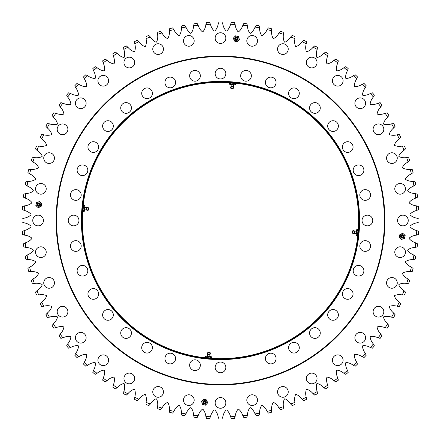 <?xml version="1.0" encoding="UTF-8"?>
<svg xmlns="http://www.w3.org/2000/svg" width="441" height="441" viewBox="0 0 441 441"><rect width="100%" height="100%" fill="white"/><g stroke="black" fill="none" stroke-linecap="round" stroke-linejoin="round"><path stroke-width="0.66" d="M320.271 333.027A5.353 5.353 0 0 1 314.924 338.379A5.353 5.353 0 0 1 309.571 333.027A5.353 5.353 0 0 1 314.924 327.674A5.353 5.353 0 0 1 320.271 333.027M353.065 293.949A5.353 5.353 0 0 1 347.712 299.296A5.353 5.353 0 0 1 342.365 293.949A5.353 5.353 0 0 1 347.712 288.596A5.353 5.353 0 0 1 353.065 293.949M251.359 75.841A5.353 5.353 0 0 1 246.006 81.188A5.353 5.353 0 0 1 240.659 75.841A5.353 5.353 0 0 1 246.006 70.488A5.353 5.353 0 0 1 251.359 75.841M276.088 82.467A5.353 5.353 0 0 1 270.741 87.814A5.353 5.353 0 0 1 265.388 82.467A5.353 5.353 0 0 1 270.741 77.114A5.353 5.353 0 0 1 276.088 82.467M299.296 93.288A5.353 5.353 0 0 1 293.949 98.635A5.353 5.353 0 0 1 288.596 93.288A5.353 5.353 0 0 1 293.949 87.935A5.353 5.353 0 0 1 299.296 93.288M320.271 107.973A5.353 5.353 0 0 1 314.924 113.326A5.353 5.353 0 0 1 309.571 107.973A5.353 5.353 0 0 1 314.924 102.621A5.353 5.353 0 0 1 320.271 107.973M338.379 126.076A5.353 5.353 0 0 1 333.027 131.429A5.353 5.353 0 0 1 327.674 126.076A5.353 5.353 0 0 1 333.027 120.729A5.353 5.353 0 0 1 338.379 126.076M353.065 147.051A5.353 5.353 0 0 1 347.712 152.404A5.353 5.353 0 0 1 342.365 147.051A5.353 5.353 0 0 1 347.712 141.704A5.353 5.353 0 0 1 353.065 147.051M363.886 170.259A5.353 5.353 0 0 1 358.533 175.612A5.353 5.353 0 0 1 353.186 170.259A5.353 5.353 0 0 1 358.533 164.912A5.353 5.353 0 0 1 363.886 170.259M370.512 194.994A5.353 5.353 0 0 1 365.159 200.341A5.353 5.353 0 0 1 359.812 194.994A5.353 5.353 0 0 1 365.159 189.641A5.353 5.353 0 0 1 370.512 194.994M372.744 220.5A5.353 5.353 0 0 1 367.392 225.853A5.353 5.353 0 0 1 362.044 220.5A5.353 5.353 0 0 1 367.392 215.147A5.353 5.353 0 0 1 372.744 220.5M370.512 246.006A5.353 5.353 0 0 1 365.159 251.359A5.353 5.353 0 0 1 359.812 246.006A5.353 5.353 0 0 1 365.159 240.659A5.353 5.353 0 0 1 370.512 246.006M363.886 270.741A5.353 5.353 0 0 1 358.533 276.088A5.353 5.353 0 0 1 353.186 270.741A5.353 5.353 0 0 1 358.533 265.388A5.353 5.353 0 0 1 363.886 270.741M338.379 314.924A5.353 5.353 0 0 1 333.027 320.271A5.353 5.353 0 0 1 327.674 314.924A5.353 5.353 0 0 1 333.027 309.571A5.353 5.353 0 0 1 338.379 314.924M299.296 347.712A5.353 5.353 0 0 1 293.949 353.065A5.353 5.353 0 0 1 288.596 347.712A5.353 5.353 0 0 1 293.949 342.365A5.353 5.353 0 0 1 299.296 347.712M276.088 358.533A5.353 5.353 0 0 1 270.741 363.886A5.353 5.353 0 0 1 265.388 358.533A5.353 5.353 0 0 1 270.741 353.186A5.353 5.353 0 0 1 276.088 358.533M200.341 365.159A5.353 5.353 0 0 1 194.994 370.512A5.353 5.353 0 0 1 189.641 365.159A5.353 5.353 0 0 1 194.994 359.812A5.353 5.353 0 0 1 200.341 365.159M175.612 358.533A5.353 5.353 0 0 1 170.259 363.886A5.353 5.353 0 0 1 164.912 358.533A5.353 5.353 0 0 1 170.259 353.186A5.353 5.353 0 0 1 175.612 358.533M152.404 347.712A5.353 5.353 0 0 1 147.051 353.065A5.353 5.353 0 0 1 141.704 347.712A5.353 5.353 0 0 1 147.051 342.365A5.353 5.353 0 0 1 152.404 347.712M131.429 333.027A5.353 5.353 0 0 1 126.076 338.379A5.353 5.353 0 0 1 120.729 333.027A5.353 5.353 0 0 1 126.076 327.674A5.353 5.353 0 0 1 131.429 333.027M113.326 314.924A5.353 5.353 0 0 1 107.973 320.271A5.353 5.353 0 0 1 102.621 314.924A5.353 5.353 0 0 1 107.973 309.571A5.353 5.353 0 0 1 113.326 314.924M98.635 293.949A5.353 5.353 0 0 1 93.288 299.296A5.353 5.353 0 0 1 87.935 293.949A5.353 5.353 0 0 1 93.288 288.596A5.353 5.353 0 0 1 98.635 293.949M87.814 270.741A5.353 5.353 0 0 1 82.467 276.088A5.353 5.353 0 0 1 77.114 270.741A5.353 5.353 0 0 1 82.467 265.388A5.353 5.353 0 0 1 87.814 270.741M81.188 246.006A5.353 5.353 0 0 1 75.841 251.359A5.353 5.353 0 0 1 70.488 246.006A5.353 5.353 0 0 1 75.841 240.659A5.353 5.353 0 0 1 81.188 246.006M78.956 220.5A5.353 5.353 0 0 1 73.608 225.853A5.353 5.353 0 0 1 68.256 220.5A5.353 5.353 0 0 1 73.608 215.147A5.353 5.353 0 0 1 78.956 220.5M81.188 194.994A5.353 5.353 0 0 1 75.841 200.341A5.353 5.353 0 0 1 70.488 194.994A5.353 5.353 0 0 1 75.841 189.641A5.353 5.353 0 0 1 81.188 194.994M87.814 170.259A5.353 5.353 0 0 1 82.467 175.612A5.353 5.353 0 0 1 77.114 170.259A5.353 5.353 0 0 1 82.467 164.912A5.353 5.353 0 0 1 87.814 170.259M98.635 147.051A5.353 5.353 0 0 1 93.288 152.404A5.353 5.353 0 0 1 87.935 147.051A5.353 5.353 0 0 1 93.288 141.704A5.353 5.353 0 0 1 98.635 147.051M113.326 126.076A5.353 5.353 0 0 1 107.973 131.429A5.353 5.353 0 0 1 102.621 126.076A5.353 5.353 0 0 1 107.973 120.729A5.353 5.353 0 0 1 113.326 126.076M131.429 107.973A5.353 5.353 0 0 1 126.076 113.326A5.353 5.353 0 0 1 120.729 107.973A5.353 5.353 0 0 1 126.076 102.621A5.353 5.353 0 0 1 131.429 107.973M152.404 93.288A5.353 5.353 0 0 1 147.051 98.635A5.353 5.353 0 0 1 141.704 93.288A5.353 5.353 0 0 1 147.051 87.935A5.353 5.353 0 0 1 152.404 93.288M175.612 82.467A5.353 5.353 0 0 1 170.259 87.814A5.353 5.353 0 0 1 164.912 82.467A5.353 5.353 0 0 1 170.259 77.114A5.353 5.353 0 0 1 175.612 82.467M200.341 75.841A5.353 5.353 0 0 1 194.994 81.188A5.353 5.353 0 0 1 189.641 75.841A5.353 5.353 0 0 1 194.994 70.488A5.353 5.353 0 0 1 200.341 75.841M225.853 367.392A5.353 5.353 0 0 1 220.5 372.744A5.353 5.353 0 0 1 215.147 367.392A5.353 5.353 0 0 1 220.5 362.044A5.353 5.353 0 0 1 225.853 367.392M225.853 73.608A5.353 5.353 0 0 1 220.5 78.956A5.353 5.353 0 0 1 215.147 73.608A5.353 5.353 0 0 1 220.5 68.256A5.353 5.353 0 0 1 225.853 73.608M384.414 220.5A163.914 163.914 0 0 0 220.5 56.586A163.914 163.914 0 0 0 56.586 220.5A163.914 163.914 0 0 0 220.5 384.414A163.914 163.914 0 0 0 384.414 220.5M56.095 220.5A164.405 164.405 0 0 1 220.5 56.095A164.405 164.405 0 0 1 384.905 220.5A164.405 164.405 0 0 1 220.5 384.905A164.405 164.405 0 0 1 56.095 220.5M359.608 220.5A139.108 139.108 0 0 1 220.5 359.608A139.108 139.108 0 0 1 81.392 220.5A139.108 139.108 0 0 1 220.5 81.392A139.108 139.108 0 0 1 359.608 220.5M81.877 220.5A138.623 138.623 0 0 0 220.5 359.123A138.623 138.623 0 0 0 359.123 220.5A138.623 138.623 0 0 0 220.5 81.877A138.623 138.623 0 0 0 81.877 220.5M82.362 220.5A138.138 138.138 0 0 0 220.5 358.638A138.138 138.138 0 0 0 358.638 220.5A138.138 138.138 0 0 0 220.5 82.362A138.138 138.138 0 0 0 82.362 220.5M402.209 235.665A0.728 0.728 0 0 1 402.418 237.098A0.728 0.728 0 0 1 401.508 236.608A0.728 0.728 0 0 1 401.994 235.698A0.728 0.728 0 0 1 402.903 236.189A0.728 0.728 0 0 1 402.418 237.098M402.209 237.126A0.728 0.728 0 0 1 401.994 235.698M237.098 38.582A0.728 0.728 0 0 1 236.608 39.492A0.728 0.728 0 0 1 235.698 39.006A0.728 0.728 0 0 1 236.189 38.097A0.728 0.728 0 0 1 237.126 38.791A0.728 0.728 0 0 1 236.398 39.525M235.698 39.006A0.728 0.728 0 0 1 236.398 38.064M38.791 203.874A0.728 0.728 0 0 1 39.006 205.302A0.728 0.728 0 0 1 38.097 204.811A0.728 0.728 0 0 1 38.582 203.902A0.728 0.728 0 0 1 39.492 204.392A0.728 0.728 0 0 1 39.006 205.302M38.791 205.335A0.728 0.728 0 0 1 38.582 203.902M418.95 220.5A198.45 198.45 0 0 1 418.944 222.016L416.993 222.793C414.093 223.322 411.756 224.463 409.965 226.211L409.954 226.696C411.624 228.554 413.89 229.838 416.751 230.549L418.647 231.448A198.45 198.45 0 0 1 418.459 234.474L416.458 235.125C413.537 235.472 411.128 236.464 409.231 238.096L409.187 238.581C410.742 240.538 412.919 241.96 415.731 242.853L417.572 243.867A198.45 198.45 0 0 1 417.192 246.877L415.157 247.401C412.214 247.566 409.75 248.404 407.754 249.909L407.682 250.394C409.105 252.445 411.194 253.999 413.939 255.069L415.714 256.193A198.45 198.45 0 0 1 415.146 259.176L413.085 259.573C410.136 259.551 407.622 260.229 405.538 261.612L405.433 262.086C406.729 264.225 408.713 265.906 411.387 267.147L413.085 268.382A198.45 198.45 0 0 1 412.335 271.32L410.251 271.584C407.313 271.38 404.761 271.904 402.594 273.15L402.457 273.618C403.614 275.829 405.494 277.637 408.085 279.037L409.7 280.377A198.45 198.45 0 0 1 408.763 283.265L406.668 283.398C403.747 283.012 401.167 283.37 398.929 284.478L398.763 284.936C399.783 287.218 401.542 289.142 404.039 290.702L405.566 292.14A198.45 198.45 0 0 1 404.452 294.963L402.352 294.963C399.463 294.395 396.867 294.588 394.557 295.558L394.364 296.005C395.235 298.342 396.872 300.371 399.27 302.085L400.704 303.617A198.45 198.45 0 0 1 399.414 306.368L397.313 306.236C394.469 305.486 391.862 305.519 389.502 306.335L389.282 306.771C390.004 309.163 391.509 311.291 393.791 313.154L395.13 314.769A198.45 198.45 0 0 1 393.664 317.432L391.58 317.173C388.791 316.241 386.189 316.109 383.78 316.781L383.532 317.2C384.105 319.631 385.473 321.847 387.633 323.848L388.863 325.552A198.45 198.45 0 0 1 387.237 328.115L385.175 327.724C382.446 326.616 379.855 326.323 377.413 326.842L377.138 327.244C377.557 329.708 378.78 332.007 380.815 334.14L381.939 335.915A198.45 198.45 0 0 1 380.153 338.368L378.119 337.85C375.462 336.577 372.899 336.125 370.423 336.483L370.126 336.869C370.39 339.355 371.465 341.725 373.362 343.98L374.37 345.821A198.45 198.45 0 0 1 372.436 348.164L370.44 347.514C367.866 346.08 365.335 345.463 362.849 345.672L362.524 346.036C362.629 348.533 363.555 350.964 365.308 353.335L366.201 355.237A198.45 198.45 0 0 1 364.123 357.453L362.166 356.681C359.691 355.082 357.204 354.31 354.707 354.36L354.36 354.707C354.31 357.204 355.082 359.691 356.681 362.166L357.453 364.123A198.45 198.45 0 0 1 355.237 366.201L353.335 365.308C350.964 363.56 348.533 362.629 346.036 362.524L345.672 362.849C345.463 365.335 346.08 367.866 347.514 370.44L348.164 372.436A198.45 198.45 0 0 1 345.821 374.37L343.98 373.362C341.725 371.471 339.355 370.39 336.869 370.126L336.483 370.423C336.119 372.899 336.577 375.462 337.85 378.119L338.368 380.153A198.45 198.45 0 0 1 335.915 381.939L334.14 380.815C332.007 378.78 329.708 377.557 327.244 377.138L326.842 377.413C326.323 379.855 326.616 382.441 327.724 385.175L328.115 387.237A198.45 198.45 0 0 1 325.552 388.863L323.848 387.633C321.847 385.473 319.631 384.105 317.2 383.532L316.781 383.78C316.109 386.184 316.241 388.786 317.173 391.58L317.432 393.664A198.45 198.45 0 0 1 314.769 395.13L313.154 393.791C311.291 391.509 309.163 390.004 306.771 389.282L306.335 389.502C305.519 391.862 305.486 394.463 306.236 397.313L306.368 399.414A198.45 198.45 0 0 1 303.617 400.704L302.085 399.27C300.376 396.872 298.348 395.241 296.005 394.364L295.558 394.557C294.588 396.861 294.395 399.458 294.963 402.352L294.963 404.452A198.45 198.45 0 0 1 292.14 405.566L290.702 404.039C289.142 401.542 287.218 399.783 284.936 398.763L284.478 398.929C283.37 401.167 283.012 403.747 283.398 406.668L283.265 408.763A198.45 198.45 0 0 1 280.377 409.7L279.037 408.085C277.637 405.494 275.829 403.62 273.618 402.457L273.15 402.594C271.904 404.755 271.38 407.308 271.584 410.251L271.32 412.335A198.45 198.45 0 0 1 268.382 413.085L267.147 411.387C265.912 408.713 264.225 406.729 262.086 405.433L261.612 405.538C260.229 407.622 259.551 410.136 259.573 413.085L259.176 415.146A198.45 198.45 0 0 1 256.193 415.714L255.069 413.939C253.999 411.194 252.445 409.11 250.394 407.682L249.909 407.754C248.404 409.75 247.566 412.214 247.401 415.157L246.877 417.192A198.45 198.45 0 0 1 243.867 417.572L242.853 415.731C241.96 412.925 240.538 410.742 238.581 409.187L238.096 409.231C236.464 411.128 235.477 413.537 235.125 416.458L234.474 418.459A198.45 198.45 0 0 1 231.448 418.647L230.549 416.751C229.838 413.89 228.554 411.624 226.696 409.954L226.211 409.965C224.463 411.751 223.322 414.093 222.793 416.993L222.016 418.944A198.45 198.45 0 0 1 218.984 418.944L218.207 416.993C217.678 414.093 216.537 411.756 214.789 409.965L214.304 409.954C212.446 411.624 211.162 413.89 210.451 416.751L209.552 418.647A198.45 198.45 0 0 1 206.526 418.459L205.875 416.458C205.528 413.537 204.536 411.128 202.904 409.231L202.419 409.187C200.462 410.742 199.04 412.919 198.147 415.731L197.133 417.572A198.45 198.45 0 0 1 194.123 417.192L193.599 415.157C193.434 412.214 192.596 409.75 191.091 407.754L190.606 407.682C188.555 409.105 187.001 411.194 185.931 413.939L184.807 415.714A198.45 198.45 0 0 1 181.824 415.146L181.427 413.085C181.449 410.136 180.771 407.622 179.388 405.538L178.914 405.433C176.775 406.729 175.094 408.713 173.853 411.387L172.618 413.085A198.45 198.45 0 0 1 169.68 412.335L169.416 410.251C169.62 407.313 169.096 404.761 167.85 402.594L167.382 402.457C165.171 403.614 163.363 405.494 161.963 408.085L160.623 409.7A198.45 198.45 0 0 1 157.735 408.763L157.602 406.668C157.988 403.747 157.63 401.167 156.522 398.929L156.064 398.763C153.782 399.783 151.858 401.542 150.298 404.039L148.86 405.566A198.45 198.45 0 0 1 146.037 404.452L146.037 402.352C146.605 399.463 146.412 396.867 145.442 394.557L144.995 394.364C142.658 395.235 140.629 396.872 138.915 399.27L137.383 400.704A198.45 198.45 0 0 1 134.632 399.414L134.764 397.313C135.514 394.469 135.481 391.862 134.665 389.502L134.229 389.282C131.837 390.004 129.709 391.509 127.846 393.791L126.231 395.13A198.45 198.45 0 0 1 123.568 393.664L123.827 391.58C124.759 388.791 124.891 386.189 124.219 383.78L123.8 383.532C121.369 384.105 119.153 385.473 117.152 387.633L115.448 388.863A198.45 198.45 0 0 1 112.885 387.237L113.276 385.175C114.384 382.446 114.677 379.855 114.158 377.413L113.756 377.138C111.292 377.557 108.993 378.78 106.86 380.815L105.085 381.939A198.45 198.45 0 0 1 102.632 380.153L103.15 378.119C104.423 375.462 104.875 372.899 104.517 370.423L104.131 370.126C101.645 370.39 99.275 371.465 97.02 373.362L95.179 374.37A198.45 198.45 0 0 1 92.836 372.436L93.486 370.44C94.92 367.866 95.537 365.335 95.328 362.849L94.964 362.524C92.467 362.629 90.036 363.555 87.665 365.308L85.763 366.201A198.45 198.45 0 0 1 83.547 364.123L84.319 362.166C85.918 359.691 86.69 357.204 86.64 354.707L86.293 354.36C83.796 354.31 81.309 355.082 78.834 356.681L76.877 357.453A198.45 198.45 0 0 1 74.799 355.237L75.692 353.335C77.44 350.964 78.371 348.533 78.476 346.036L78.151 345.672C75.665 345.463 73.134 346.08 70.56 347.514L68.564 348.164A198.45 198.45 0 0 1 66.63 345.821L67.638 343.98C69.529 341.725 70.61 339.355 70.874 336.869L70.577 336.483C68.101 336.119 65.538 336.577 62.881 337.85L60.847 338.368A198.45 198.45 0 0 1 59.061 335.915L60.185 334.14C62.22 332.007 63.443 329.708 63.862 327.244L63.587 326.842C61.145 326.323 58.559 326.616 55.825 327.724L53.763 328.115A198.45 198.45 0 0 1 52.137 325.552L53.367 323.848C55.527 321.847 56.895 319.631 57.468 317.2L57.22 316.781C54.816 316.109 52.214 316.241 49.42 317.173L47.336 317.432A198.45 198.45 0 0 1 45.87 314.769L47.209 313.154C49.491 311.291 50.996 309.163 51.718 306.771L51.498 306.335C49.138 305.519 46.537 305.486 43.687 306.236L41.586 306.368A198.45 198.45 0 0 1 40.296 303.617L41.73 302.085C44.128 300.376 45.759 298.348 46.636 296.005L46.443 295.558C44.139 294.588 41.542 294.395 38.648 294.963L36.548 294.963A198.45 198.45 0 0 1 35.434 292.14L36.961 290.702C39.458 289.142 41.217 287.218 42.237 284.936L42.071 284.478C39.833 283.37 37.253 283.012 34.332 283.398L32.237 283.265A198.45 198.45 0 0 1 31.3 280.377L32.915 279.037C35.506 277.637 37.38 275.829 38.543 273.618L38.406 273.15C36.245 271.904 33.692 271.38 30.749 271.584L28.665 271.32A198.45 198.45 0 0 1 27.915 268.382L29.613 267.147C32.287 265.912 34.271 264.225 35.567 262.086L35.462 261.612C33.378 260.229 30.864 259.551 27.915 259.573L25.854 259.176A198.45 198.45 0 0 1 25.286 256.193L27.061 255.069C29.806 253.999 31.89 252.445 33.318 250.394L33.246 249.909C31.25 248.404 28.786 247.566 25.843 247.401L23.808 246.877A198.45 198.45 0 0 1 23.428 243.867L25.269 242.853C28.075 241.96 30.258 240.538 31.813 238.581L31.769 238.096C29.872 236.464 27.463 235.477 24.542 235.125L22.541 234.474A198.45 198.45 0 0 1 22.353 231.448L24.249 230.549C27.11 229.838 29.376 228.554 31.046 226.696L31.035 226.211C29.249 224.463 26.907 223.322 24.007 222.793L22.056 222.016A198.45 198.45 0 0 1 22.056 218.984L24.007 218.207C26.907 217.678 29.244 216.537 31.035 214.789L31.046 214.304C29.376 212.446 27.11 211.162 24.249 210.451L22.353 209.552A198.45 198.45 0 0 1 22.541 206.526L24.542 205.875C27.463 205.528 29.872 204.536 31.769 202.904L31.813 202.419C30.258 200.462 28.081 199.04 25.269 198.147L23.428 197.133A198.45 198.45 0 0 1 23.808 194.123L25.843 193.599C28.786 193.434 31.25 192.596 33.246 191.091L33.318 190.606C31.895 188.555 29.806 187.001 27.061 185.931L25.286 184.807A198.45 198.45 0 0 1 25.854 181.824L27.915 181.427C30.864 181.449 33.378 180.771 35.462 179.388L35.567 178.914C34.271 176.775 32.287 175.094 29.613 173.853L27.915 172.618A198.45 198.45 0 0 1 28.665 169.68L30.749 169.416C33.687 169.62 36.239 169.096 38.406 167.85L38.543 167.382C37.386 165.171 35.506 163.363 32.915 161.963L31.3 160.623A198.45 198.45 0 0 1 32.237 157.735L34.332 157.602C37.253 157.988 39.833 157.63 42.071 156.522L42.237 156.064C41.217 153.782 39.458 151.858 36.961 150.298L35.434 148.86A198.45 198.45 0 0 1 36.548 146.037L38.648 146.037C41.537 146.605 44.133 146.412 46.443 145.442L46.636 144.995C45.765 142.658 44.128 140.629 41.73 138.915L40.296 137.383A198.45 198.45 0 0 1 41.586 134.632L43.687 134.764C46.531 135.514 49.138 135.481 51.498 134.665L51.718 134.229C50.996 131.837 49.491 129.709 47.209 127.846L45.87 126.231A198.45 198.45 0 0 1 47.336 123.568L49.42 123.827C52.209 124.759 54.811 124.891 57.22 124.219L57.468 123.8C56.895 121.369 55.527 119.153 53.367 117.152L52.137 115.448A198.45 198.45 0 0 1 53.763 112.885L55.825 113.276C58.554 114.384 61.145 114.677 63.587 114.158L63.862 113.756C63.443 111.292 62.22 108.993 60.185 106.86L59.061 105.085A198.45 198.45 0 0 1 60.847 102.632L62.881 103.15C65.538 104.423 68.101 104.875 70.577 104.517L70.874 104.131C70.61 101.645 69.535 99.275 67.638 97.02L66.63 95.179A198.45 198.45 0 0 1 68.564 92.836L70.56 93.486C73.134 94.92 75.665 95.537 78.151 95.328L78.476 94.964C78.371 92.467 77.445 90.036 75.692 87.665L74.799 85.763A198.45 198.45 0 0 1 76.877 83.547L78.834 84.319C81.309 85.918 83.796 86.69 86.293 86.64L86.64 86.293C86.69 83.796 85.918 81.309 84.319 78.834L83.547 76.877A198.45 198.45 0 0 1 85.763 74.799L87.665 75.692C90.036 77.44 92.467 78.371 94.964 78.476L95.328 78.151C95.537 75.665 94.92 73.134 93.486 70.56L92.836 68.564A198.45 198.45 0 0 1 95.179 66.63L97.02 67.638C99.275 69.529 101.645 70.61 104.131 70.874L104.517 70.577C104.881 68.101 104.423 65.538 103.15 62.881L102.632 60.847A198.45 198.45 0 0 1 105.085 59.061L106.86 60.185C108.993 62.22 111.292 63.443 113.756 63.862L114.158 63.587C114.677 61.145 114.384 58.559 113.276 55.825L112.885 53.763A198.45 198.45 0 0 1 115.448 52.137L117.152 53.367C119.153 55.527 121.369 56.895 123.8 57.468L124.219 57.22C124.891 54.816 124.759 52.214 123.827 49.42L123.568 47.336A198.45 198.45 0 0 1 126.231 45.87L127.846 47.209C129.709 49.491 131.837 50.996 134.229 51.718L134.665 51.498C135.481 49.138 135.514 46.537 134.764 43.687L134.632 41.586A198.45 198.45 0 0 1 137.383 40.296L138.915 41.73C140.624 44.128 142.652 45.759 144.995 46.636L145.442 46.443C146.412 44.139 146.605 41.542 146.037 38.648L146.037 36.548A198.45 198.45 0 0 1 148.86 35.434L150.298 36.961C151.858 39.458 153.782 41.217 156.064 42.237L156.522 42.071C157.63 39.833 157.988 37.253 157.602 34.332L157.735 32.237A198.45 198.45 0 0 1 160.623 31.3L161.963 32.915C163.363 35.506 165.171 37.38 167.382 38.543L167.85 38.406C169.096 36.245 169.62 33.692 169.416 30.749L169.68 28.665A198.45 198.45 0 0 1 172.618 27.915L173.853 29.613C175.088 32.287 176.775 34.271 178.914 35.567L179.388 35.462C180.771 33.378 181.449 30.864 181.427 27.915L181.824 25.854A198.45 198.45 0 0 1 184.807 25.286L185.931 27.061C187.001 29.806 188.555 31.89 190.606 33.318L191.091 33.246C192.596 31.25 193.434 28.786 193.599 25.843L194.123 23.808A198.45 198.45 0 0 1 197.133 23.428L198.147 25.269C199.04 28.075 200.462 30.258 202.419 31.813L202.904 31.769C204.536 29.872 205.523 27.463 205.875 24.542L206.526 22.541A198.45 198.45 0 0 1 209.552 22.353L210.451 24.249C211.162 27.11 212.446 29.376 214.304 31.046L214.789 31.035C216.537 29.249 217.678 26.907 218.207 24.007L218.984 22.056A198.45 198.45 0 0 1 222.016 22.056L222.793 24.007C223.322 26.907 224.463 29.244 226.211 31.035L226.696 31.046C228.554 29.376 229.838 27.11 230.549 24.249L231.448 22.353A198.45 198.45 0 0 1 234.474 22.541L235.125 24.542C235.472 27.463 236.464 29.872 238.096 31.769L238.581 31.813C240.538 30.258 241.96 28.081 242.853 25.269L243.867 23.428A198.45 198.45 0 0 1 246.877 23.808L247.401 25.843C247.566 28.786 248.404 31.25 249.909 33.246L250.394 33.318C252.445 31.895 253.999 29.806 255.069 27.061L256.193 25.286A198.45 198.45 0 0 1 259.176 25.854L259.573 27.915C259.551 30.864 260.229 33.378 261.612 35.462L262.086 35.567C264.225 34.271 265.906 32.287 267.147 29.613L268.382 27.915A198.45 198.45 0 0 1 271.32 28.665L271.584 30.749C271.38 33.687 271.904 36.239 273.15 38.406L273.618 38.543C275.829 37.386 277.637 35.506 279.037 32.915L280.377 31.3A198.45 198.45 0 0 1 283.265 32.237L283.398 34.332C283.012 37.253 283.37 39.833 284.478 42.071L284.936 42.237C287.218 41.217 289.142 39.458 290.702 36.961L292.14 35.434A198.45 198.45 0 0 1 294.963 36.548L294.963 38.648C294.395 41.537 294.588 44.133 295.558 46.443L296.005 46.636C298.342 45.765 300.371 44.128 302.085 41.73L303.617 40.296A198.45 198.45 0 0 1 306.368 41.586L306.236 43.687C305.486 46.531 305.519 49.138 306.335 51.498L306.771 51.718C309.163 50.996 311.291 49.491 313.154 47.209L314.769 45.87A198.45 198.45 0 0 1 317.432 47.336L317.173 49.42C316.241 52.209 316.109 54.811 316.781 57.22L317.2 57.468C319.631 56.895 321.847 55.527 323.848 53.367L325.552 52.137A198.45 198.45 0 0 1 328.115 53.763L327.724 55.825C326.616 58.554 326.323 61.145 326.842 63.587L327.244 63.862C329.708 63.443 332.007 62.22 334.14 60.185L335.915 59.061A198.45 198.45 0 0 1 338.368 60.847L337.85 62.881C336.577 65.538 336.125 68.101 336.483 70.577L336.869 70.874C339.355 70.61 341.725 69.535 343.98 67.638L345.821 66.63A198.45 198.45 0 0 1 348.164 68.564L347.514 70.56C346.08 73.134 345.463 75.665 345.672 78.151L346.036 78.476C348.533 78.371 350.964 77.445 353.335 75.692L355.237 74.799A198.45 198.45 0 0 1 357.453 76.877L356.681 78.834C355.082 81.309 354.31 83.796 354.36 86.293L354.707 86.64C357.204 86.69 359.691 85.918 362.166 84.319L364.123 83.547A198.45 198.45 0 0 1 366.201 85.763L365.308 87.665C363.56 90.036 362.629 92.467 362.524 94.964L362.849 95.328C365.335 95.537 367.866 94.92 370.44 93.486L372.436 92.836A198.45 198.45 0 0 1 374.37 95.179L373.362 97.02C371.471 99.275 370.39 101.645 370.126 104.131L370.423 104.517C372.899 104.881 375.462 104.423 378.119 103.15L380.153 102.632A198.45 198.45 0 0 1 381.939 105.085L380.815 106.86C378.78 108.993 377.557 111.292 377.138 113.756L377.413 114.158C379.855 114.677 382.441 114.384 385.175 113.276L387.237 112.885A198.45 198.45 0 0 1 388.863 115.448L387.633 117.152C385.473 119.153 384.105 121.369 383.532 123.8L383.78 124.219C386.184 124.891 388.786 124.759 391.58 123.827L393.664 123.568A198.45 198.45 0 0 1 395.13 126.231L393.791 127.846C391.509 129.709 390.004 131.837 389.282 134.229L389.502 134.665C391.862 135.481 394.463 135.514 397.313 134.764L399.414 134.632A198.45 198.45 0 0 1 400.704 137.383L399.27 138.915C396.872 140.624 395.241 142.652 394.364 144.995L394.557 145.442C396.861 146.412 399.458 146.605 402.352 146.037L404.452 146.037A198.45 198.45 0 0 1 405.566 148.86L404.039 150.298C401.542 151.858 399.783 153.782 398.763 156.064L398.929 156.522C401.167 157.63 403.747 157.988 406.668 157.602L408.763 157.735A198.45 198.45 0 0 1 409.7 160.623L408.085 161.963C405.494 163.363 403.62 165.171 402.457 167.382L402.594 167.85C404.755 169.096 407.308 169.62 410.251 169.416L412.335 169.68A198.45 198.45 0 0 1 413.085 172.618L411.387 173.853C408.713 175.088 406.729 176.775 405.433 178.914L405.538 179.388C407.622 180.771 410.136 181.449 413.085 181.427L415.146 181.824A198.45 198.45 0 0 1 415.714 184.807L413.939 185.931C411.194 187.001 409.11 188.555 407.682 190.606L407.754 191.091C409.75 192.596 412.214 193.434 415.157 193.599L417.192 194.123A198.45 198.45 0 0 1 417.572 197.133L415.731 198.147C412.925 199.04 410.742 200.462 409.187 202.419L409.231 202.904C411.128 204.536 413.537 205.523 416.458 205.875L418.459 206.526A198.45 198.45 0 0 1 418.647 209.552L416.751 210.451C413.89 211.162 411.624 212.446 409.954 214.304L409.965 214.789C411.751 216.537 414.093 217.678 416.993 218.207L418.944 218.984A198.45 198.45 0 0 1 418.95 220.5M205.302 401.994A0.728 0.728 0 0 1 204.811 402.903A0.728 0.728 0 0 1 203.902 402.418A0.728 0.728 0 0 1 204.392 401.508A0.728 0.728 0 0 1 205.335 402.209A0.728 0.728 0 0 1 204.602 402.936M203.902 402.418A0.728 0.728 0 0 1 204.602 401.475M183.478 40.87A5.353 5.353 0 0 0 188.825 46.222A5.353 5.353 0 0 0 194.178 40.87A5.353 5.353 0 0 0 188.825 35.523A5.353 5.353 0 0 0 183.478 40.87M152.762 49.1A5.353 5.353 0 0 0 158.115 54.452A5.353 5.353 0 0 0 163.468 49.1A5.353 5.353 0 0 0 158.115 43.747A5.353 5.353 0 0 0 152.762 49.1M123.949 62.539A5.353 5.353 0 0 0 129.301 67.886A5.353 5.353 0 0 0 134.648 62.539A5.353 5.353 0 0 0 129.301 57.187A5.353 5.353 0 0 0 123.949 62.539M97.908 80.775A5.353 5.353 0 0 0 103.255 86.122A5.353 5.353 0 0 0 108.607 80.775A5.353 5.353 0 0 0 103.255 75.422A5.353 5.353 0 0 0 97.908 80.775M75.422 103.255A5.353 5.353 0 0 0 80.775 108.607A5.353 5.353 0 0 0 86.122 103.255A5.353 5.353 0 0 0 80.775 97.908A5.353 5.353 0 0 0 75.422 103.255M57.187 129.301A5.353 5.353 0 0 0 62.539 134.648A5.353 5.353 0 0 0 67.886 129.301A5.353 5.353 0 0 0 62.539 123.949A5.353 5.353 0 0 0 57.187 129.301M43.747 158.115A5.353 5.353 0 0 0 49.1 163.468A5.353 5.353 0 0 0 54.452 158.115A5.353 5.353 0 0 0 49.1 152.762A5.353 5.353 0 0 0 43.747 158.115M35.523 188.825A5.353 5.353 0 0 0 40.87 194.178A5.353 5.353 0 0 0 46.222 188.825A5.353 5.353 0 0 0 40.87 183.478A5.353 5.353 0 0 0 35.523 188.825M32.75 220.5A5.353 5.353 0 0 0 38.102 225.853A5.353 5.353 0 0 0 43.45 220.5A5.353 5.353 0 0 0 38.102 215.147A5.353 5.353 0 0 0 32.75 220.5M35.523 252.175A5.353 5.353 0 0 0 40.87 257.522A5.353 5.353 0 0 0 46.222 252.175A5.353 5.353 0 0 0 40.87 246.822A5.353 5.353 0 0 0 35.523 252.175M43.747 282.885A5.353 5.353 0 0 0 49.1 288.238A5.353 5.353 0 0 0 54.452 282.885A5.353 5.353 0 0 0 49.1 277.532A5.353 5.353 0 0 0 43.747 282.885M57.187 311.699A5.353 5.353 0 0 0 62.539 317.051A5.353 5.353 0 0 0 67.886 311.699A5.353 5.353 0 0 0 62.539 306.352A5.353 5.353 0 0 0 57.187 311.699M75.422 337.745A5.353 5.353 0 0 0 80.775 343.092A5.353 5.353 0 0 0 86.122 337.745A5.353 5.353 0 0 0 80.775 332.393A5.353 5.353 0 0 0 75.422 337.745M97.908 360.225A5.353 5.353 0 0 0 103.255 365.578A5.353 5.353 0 0 0 108.607 360.225A5.353 5.353 0 0 0 103.255 354.878A5.353 5.353 0 0 0 97.908 360.225M123.949 378.461A5.353 5.353 0 0 0 129.301 383.813A5.353 5.353 0 0 0 134.648 378.461A5.353 5.353 0 0 0 129.301 373.114A5.353 5.353 0 0 0 123.949 378.461M152.762 391.9A5.353 5.353 0 0 0 158.115 397.253A5.353 5.353 0 0 0 163.468 391.9A5.353 5.353 0 0 0 158.115 386.548A5.353 5.353 0 0 0 152.762 391.9M183.478 400.13A5.353 5.353 0 0 0 188.825 405.477A5.353 5.353 0 0 0 194.178 400.13A5.353 5.353 0 0 0 188.825 394.778A5.353 5.353 0 0 0 183.478 400.13M246.822 400.13A5.353 5.353 0 0 0 252.175 405.477A5.353 5.353 0 0 0 257.522 400.13A5.353 5.353 0 0 0 252.175 394.778A5.353 5.353 0 0 0 246.822 400.13M277.532 391.9A5.353 5.353 0 0 0 282.885 397.253A5.353 5.353 0 0 0 288.238 391.9A5.353 5.353 0 0 0 282.885 386.548A5.353 5.353 0 0 0 277.532 391.9M306.352 378.461A5.353 5.353 0 0 0 311.699 383.813A5.353 5.353 0 0 0 317.051 378.461A5.353 5.353 0 0 0 311.699 373.114A5.353 5.353 0 0 0 306.352 378.461M332.393 360.225A5.353 5.353 0 0 0 337.745 365.578A5.353 5.353 0 0 0 343.092 360.225A5.353 5.353 0 0 0 337.745 354.878A5.353 5.353 0 0 0 332.393 360.225M354.878 337.745A5.353 5.353 0 0 0 360.225 343.092A5.353 5.353 0 0 0 365.578 337.745A5.353 5.353 0 0 0 360.225 332.393A5.353 5.353 0 0 0 354.878 337.745M373.114 311.699A5.353 5.353 0 0 0 378.461 317.051A5.353 5.353 0 0 0 383.813 311.699A5.353 5.353 0 0 0 378.461 306.352A5.353 5.353 0 0 0 373.114 311.699M386.548 282.885A5.353 5.353 0 0 0 391.9 288.238A5.353 5.353 0 0 0 397.253 282.885A5.353 5.353 0 0 0 391.9 277.532A5.353 5.353 0 0 0 386.548 282.885M394.778 252.175A5.353 5.353 0 0 0 400.13 257.522A5.353 5.353 0 0 0 405.477 252.175A5.353 5.353 0 0 0 400.13 246.822A5.353 5.353 0 0 0 394.778 252.175M397.55 220.5A5.353 5.353 0 0 0 402.898 225.853A5.353 5.353 0 0 0 408.25 220.5A5.353 5.353 0 0 0 402.898 215.147A5.353 5.353 0 0 0 397.55 220.5M394.778 188.825A5.353 5.353 0 0 0 400.13 194.178A5.353 5.353 0 0 0 405.477 188.825A5.353 5.353 0 0 0 400.13 183.478A5.353 5.353 0 0 0 394.778 188.825M386.548 158.115A5.353 5.353 0 0 0 391.9 163.468A5.353 5.353 0 0 0 397.253 158.115A5.353 5.353 0 0 0 391.9 152.762A5.353 5.353 0 0 0 386.548 158.115M373.114 129.301A5.353 5.353 0 0 0 378.461 134.648A5.353 5.353 0 0 0 383.813 129.301A5.353 5.353 0 0 0 378.461 123.949A5.353 5.353 0 0 0 373.114 129.301M354.878 103.255A5.353 5.353 0 0 0 360.225 108.607A5.353 5.353 0 0 0 365.578 103.255A5.353 5.353 0 0 0 360.225 97.908A5.353 5.353 0 0 0 354.878 103.255M332.393 80.775A5.353 5.353 0 0 0 337.745 86.122A5.353 5.353 0 0 0 343.092 80.775A5.353 5.353 0 0 0 337.745 75.422A5.353 5.353 0 0 0 332.393 80.775M306.352 62.539A5.353 5.353 0 0 0 311.699 67.886A5.353 5.353 0 0 0 317.051 62.539A5.353 5.353 0 0 0 311.699 57.187A5.353 5.353 0 0 0 306.352 62.539M277.532 49.1A5.353 5.353 0 0 0 282.885 54.452A5.353 5.353 0 0 0 288.238 49.1A5.353 5.353 0 0 0 282.885 43.747A5.353 5.353 0 0 0 277.532 49.1M246.822 40.87A5.353 5.353 0 0 0 252.175 46.222A5.353 5.353 0 0 0 257.522 40.87A5.353 5.353 0 0 0 252.175 35.523A5.353 5.353 0 0 0 246.822 40.87M215.147 402.898A5.353 5.353 0 0 0 220.5 408.25A5.353 5.353 0 0 0 225.853 402.898A5.353 5.353 0 0 0 220.5 397.55A5.353 5.353 0 0 0 215.147 402.898M215.147 38.102A5.353 5.353 0 0 0 220.5 43.45A5.353 5.353 0 0 0 225.853 38.102A5.353 5.353 0 0 0 220.5 32.75A5.353 5.353 0 0 0 215.147 38.102M24.007 218.207A196.504 196.504 0 0 0 23.996 220.5A196.504 196.504 0 0 0 24.007 222.793M198.147 25.269A196.504 196.504 0 0 0 193.599 25.843M185.931 27.061A196.504 196.504 0 0 0 181.427 27.915M173.853 29.613A196.504 196.504 0 0 0 169.416 30.749M161.963 32.915A196.504 196.504 0 0 0 157.602 34.332M150.298 36.961A196.504 196.504 0 0 0 146.037 38.648M138.915 41.73A196.504 196.504 0 0 0 134.764 43.687M127.846 47.209A196.504 196.504 0 0 0 123.827 49.42M117.152 53.367A196.504 196.504 0 0 0 113.276 55.825M106.86 60.185A196.504 196.504 0 0 0 103.15 62.881M97.02 67.638A196.504 196.504 0 0 0 93.486 70.56M87.665 75.692A196.504 196.504 0 0 0 84.319 78.834M78.834 84.319A196.504 196.504 0 0 0 75.692 87.665M70.56 93.486A196.504 196.504 0 0 0 67.638 97.02M62.881 103.15A196.504 196.504 0 0 0 60.185 106.86M55.825 113.276A196.504 196.504 0 0 0 53.367 117.152M49.42 123.827A196.504 196.504 0 0 0 47.209 127.846M43.687 134.764A196.504 196.504 0 0 0 41.73 138.915M38.648 146.037A196.504 196.504 0 0 0 36.961 150.298M34.332 157.602A196.504 196.504 0 0 0 32.915 161.963M30.749 169.416A196.504 196.504 0 0 0 29.613 173.853M27.915 181.427A196.504 196.504 0 0 0 27.061 185.931M25.843 193.599A196.504 196.504 0 0 0 25.269 198.147M24.542 205.875A196.504 196.504 0 0 0 24.249 210.451M24.249 230.549A196.504 196.504 0 0 0 24.542 235.125M25.269 242.853A196.504 196.504 0 0 0 25.843 247.401M27.061 255.069A196.504 196.504 0 0 0 27.915 259.573M29.613 267.147A196.504 196.504 0 0 0 30.749 271.584M32.915 279.037A196.504 196.504 0 0 0 34.332 283.398M36.961 290.702A196.504 196.504 0 0 0 38.648 294.963M41.73 302.085A196.504 196.504 0 0 0 43.687 306.236M47.209 313.154A196.504 196.504 0 0 0 49.42 317.173M53.367 323.848A196.504 196.504 0 0 0 55.825 327.724M60.185 334.14A196.504 196.504 0 0 0 62.881 337.85M67.638 343.98A196.504 196.504 0 0 0 70.56 347.514M75.692 353.335A196.504 196.504 0 0 0 78.834 356.681M84.319 362.166A196.504 196.504 0 0 0 87.665 365.308M93.486 370.44A196.504 196.504 0 0 0 97.02 373.362M103.15 378.119A196.504 196.504 0 0 0 106.86 380.815M113.276 385.175A196.504 196.504 0 0 0 117.152 387.633M123.827 391.58A196.504 196.504 0 0 0 127.846 393.791M134.764 397.313A196.504 196.504 0 0 0 138.915 399.27M146.037 402.352A196.504 196.504 0 0 0 150.298 404.039M157.602 406.668A196.504 196.504 0 0 0 161.963 408.085M169.416 410.251A196.504 196.504 0 0 0 173.853 411.387M181.427 413.085A196.504 196.504 0 0 0 185.931 413.939M193.599 415.157A196.504 196.504 0 0 0 198.147 415.731M205.875 416.458A196.504 196.504 0 0 0 210.451 416.751M218.207 416.993A196.504 196.504 0 0 0 222.793 416.993M230.549 416.751A196.504 196.504 0 0 0 235.125 416.458M242.853 415.731A196.504 196.504 0 0 0 247.401 415.157M255.069 413.939A196.504 196.504 0 0 0 259.573 413.085M267.147 411.387A196.504 196.504 0 0 0 271.584 410.251M279.037 408.085A196.504 196.504 0 0 0 283.398 406.668M290.702 404.039A196.504 196.504 0 0 0 294.963 402.352M302.085 399.27A196.504 196.504 0 0 0 306.236 397.313M313.154 393.791A196.504 196.504 0 0 0 317.173 391.58M323.848 387.633A196.504 196.504 0 0 0 327.724 385.175M334.14 380.815A196.504 196.504 0 0 0 337.85 378.119M343.98 373.362A196.504 196.504 0 0 0 347.514 370.44M353.335 365.308A196.504 196.504 0 0 0 356.681 362.166M362.166 356.681A196.504 196.504 0 0 0 365.308 353.335M370.44 347.514A196.504 196.504 0 0 0 373.362 343.98M378.119 337.85A196.504 196.504 0 0 0 380.815 334.14M385.175 327.724A196.504 196.504 0 0 0 387.633 323.848M391.58 317.173A196.504 196.504 0 0 0 393.791 313.154M397.313 306.236A196.504 196.504 0 0 0 399.27 302.085M402.352 294.963A196.504 196.504 0 0 0 404.039 290.702M406.668 283.398A196.504 196.504 0 0 0 408.085 279.037M410.251 271.584A196.504 196.504 0 0 0 411.387 267.147M413.085 259.573A196.504 196.504 0 0 0 413.939 255.069M415.157 247.401A196.504 196.504 0 0 0 415.731 242.853M416.458 235.125A196.504 196.504 0 0 0 416.751 230.549M416.993 222.793A196.504 196.504 0 0 0 416.993 218.207M416.751 210.451A196.504 196.504 0 0 0 416.458 205.875M415.731 198.147A196.504 196.504 0 0 0 415.157 193.599M413.939 185.931A196.504 196.504 0 0 0 413.085 181.427M411.387 173.853A196.504 196.504 0 0 0 410.251 169.416M408.085 161.963A196.504 196.504 0 0 0 406.668 157.602M404.039 150.298A196.504 196.504 0 0 0 402.352 146.037M399.27 138.915A196.504 196.504 0 0 0 397.313 134.764M393.791 127.846A196.504 196.504 0 0 0 391.58 123.827M387.633 117.152A196.504 196.504 0 0 0 385.175 113.276M380.815 106.86A196.504 196.504 0 0 0 378.119 103.15M373.362 97.02A196.504 196.504 0 0 0 370.44 93.486M365.308 87.665A196.504 196.504 0 0 0 362.166 84.319M356.681 78.834A196.504 196.504 0 0 0 353.335 75.692M347.514 70.56A196.504 196.504 0 0 0 343.98 67.638M337.85 62.881A196.504 196.504 0 0 0 334.14 60.185M327.724 55.825A196.504 196.504 0 0 0 323.848 53.367M317.173 49.42A196.504 196.504 0 0 0 313.154 47.209M306.236 43.687A196.504 196.504 0 0 0 302.085 41.73M294.963 38.648A196.504 196.504 0 0 0 290.702 36.961M283.398 34.332A196.504 196.504 0 0 0 279.037 32.915M271.584 30.749A196.504 196.504 0 0 0 267.147 29.613M259.573 27.915A196.504 196.504 0 0 0 255.069 27.061M247.401 25.843A196.504 196.504 0 0 0 242.853 25.269M235.125 24.542A196.504 196.504 0 0 0 230.549 24.249M222.793 24.007A196.504 196.504 0 0 0 218.207 24.007M210.451 24.249A196.504 196.504 0 0 0 205.875 24.542M234.088 84.733L233.35 85.896L233.493 86.69L230.941 86.464L231.222 85.714L230.693 84.435M233.543 88.084L232.975 88.542L230.841 88.354L230.649 87.831L233.543 88.084L233.493 86.69M230.516 83.068L235.538 83.503L235.428 84.738L234.425 84.76L229.375 84.209L229.48 82.974L230.516 83.068L230.411 84.297M233.548 83.332L233.438 84.562M235.538 83.503L235.025 83.349M234.899 84.804L235.428 84.738M229.48 82.974L235.345 83.421M229.684 82.925L230.009 82.914M229.882 84.363L235.224 84.788M237.561 38.444A1.218 1.218 0 0 0 236.045 37.628A1.218 1.218 0 0 0 235.235 39.144A1.218 1.218 0 0 0 236.751 39.96A1.218 1.218 0 0 0 237.561 38.444M238.024 38.301A1.703 1.703 0 0 1 236.889 40.423A1.703 1.703 0 0 1 234.766 39.288A1.703 1.703 0 0 1 235.902 37.165A1.703 1.703 0 0 1 238.024 38.301M238.956 38.02L238.509 36.542L235.505 35.837L233.388 38.091L234.281 41.046L237.291 41.752L239.402 39.497L238.956 38.02A2.674 2.674 0 0 1 235.786 41.399A2.674 2.674 0 0 1 234.447 36.961A2.674 2.674 0 0 1 238.956 38.02M402.556 237.561A1.218 1.218 0 0 0 403.372 236.045A1.218 1.218 0 0 0 401.856 235.235A1.218 1.218 0 0 0 401.04 236.751A1.218 1.218 0 0 0 402.556 237.561M402.699 238.024A1.703 1.703 0 0 1 400.577 236.889A1.703 1.703 0 0 1 401.712 234.766A1.703 1.703 0 0 1 403.835 235.902A1.703 1.703 0 0 1 402.699 238.024M402.98 238.956L404.458 238.509L405.163 235.505L402.909 233.388L399.954 234.281L399.248 237.291L401.503 239.402L402.98 238.956A2.674 2.674 0 0 1 399.601 235.786A2.674 2.674 0 0 1 404.039 234.447A2.674 2.674 0 0 1 402.98 238.956M203.439 402.556A1.218 1.218 0 0 0 204.955 403.372A1.218 1.218 0 0 0 205.765 401.856A1.218 1.218 0 0 0 204.249 401.04A1.218 1.218 0 0 0 203.439 402.556M202.976 402.699A1.703 1.703 0 0 1 204.111 400.577A1.703 1.703 0 0 1 206.234 401.712A1.703 1.703 0 0 1 205.098 403.835A1.703 1.703 0 0 1 202.976 402.699M202.044 402.98L202.491 404.458L205.495 405.163L207.612 402.909L206.719 399.954L203.709 399.248L201.598 401.503L202.044 402.98A2.674 2.674 0 0 1 205.214 399.601A2.674 2.674 0 0 1 206.553 404.039A2.674 2.674 0 0 1 202.044 402.98M38.444 203.439A1.218 1.218 0 0 0 37.628 204.955A1.218 1.218 0 0 0 39.144 205.765A1.218 1.218 0 0 0 39.96 204.249A1.218 1.218 0 0 0 38.444 203.439M38.301 202.976A1.703 1.703 0 0 1 40.423 204.111A1.703 1.703 0 0 1 39.288 206.234A1.703 1.703 0 0 1 37.165 205.098A1.703 1.703 0 0 1 38.301 202.976M38.02 202.044L36.542 202.491L35.837 205.495L38.091 207.612L41.046 206.719L41.752 203.709L39.497 201.598L38.02 202.044A2.674 2.674 0 0 1 41.399 205.214A2.674 2.674 0 0 1 36.961 206.553A2.674 2.674 0 0 1 38.02 202.044M356.267 234.088L355.104 233.35L354.31 233.493L354.536 230.941L355.286 231.222L356.565 230.693M352.916 233.543L352.458 232.975L352.646 230.841L353.169 230.649L352.916 233.543L354.31 233.493M357.932 230.516L357.497 235.538L356.262 235.428L356.24 234.425L356.791 229.375L358.026 229.48L357.932 230.516L356.703 230.411M357.668 233.548L356.438 233.438M357.497 235.538L357.651 235.025M356.196 234.899L356.262 235.428M358.026 229.48L357.579 235.345M358.075 229.684L358.086 230.009M356.637 229.882L356.212 235.224M206.912 356.267L207.65 355.104L207.507 354.31L210.059 354.536L209.778 355.286L210.307 356.565M207.457 352.916L208.025 352.458L210.159 352.646L210.351 353.169L207.457 352.916L207.507 354.31M210.484 357.932L205.462 357.497L205.572 356.262L206.575 356.24L211.625 356.791L211.52 358.026L210.484 357.932L210.589 356.703M207.452 357.668L207.562 356.438M205.462 357.497L205.975 357.651M206.101 356.196L205.572 356.262M211.52 358.026L205.655 357.579M211.316 358.075L210.991 358.086M211.118 356.637L207.314 356.3M209.084 356.46L205.776 356.212M84.733 206.912L85.896 207.65L86.69 207.507L86.464 210.059L85.714 209.778L84.435 210.307M88.084 207.457L88.542 208.025L88.354 210.159L87.831 210.351L88.084 207.457L86.69 207.507M83.068 210.484L83.503 205.462L84.738 205.572L84.76 206.575L84.209 211.625L82.974 211.52L83.068 210.484L84.297 210.589M83.332 207.452L84.562 207.562M83.503 205.462L83.349 205.975M84.804 206.101L84.738 205.572M82.974 211.52L83.421 205.655M82.925 211.316L82.914 210.991M84.363 211.118L84.788 205.776M237.787 38.373A1.455 1.455 0 0 0 235.979 37.402A1.455 1.455 0 0 0 235.009 39.216A1.455 1.455 0 0 0 236.817 40.186A1.455 1.455 0 0 0 237.787 38.373M402.627 237.787A1.455 1.455 0 0 0 403.598 235.979A1.455 1.455 0 0 0 401.784 235.009A1.455 1.455 0 0 0 400.814 236.817A1.455 1.455 0 0 0 402.627 237.787M203.213 402.627A1.455 1.455 0 0 0 205.021 403.598A1.455 1.455 0 0 0 205.991 401.784A1.455 1.455 0 0 0 204.183 400.814A1.455 1.455 0 0 0 203.213 402.627M38.373 203.213A1.455 1.455 0 0 0 37.402 205.021A1.455 1.455 0 0 0 39.216 205.991A1.455 1.455 0 0 0 40.186 204.183A1.455 1.455 0 0 0 38.373 203.213M230.941 86.464L230.649 87.831M234.888 39.249C234.877 37.061 235.885 36.752 237.908 38.339C237.49 40.589 236.481 40.892 234.888 39.249M401.751 234.888C404 235.307 404.309 236.31 402.661 237.908C400.224 237.098 399.921 236.095 401.751 234.888M206.112 401.751C205.693 404 204.69 404.309 203.092 402.661C203.902 400.224 204.905 399.921 206.112 401.751M39.249 206.112C37.066 206.156 36.763 205.148 38.339 203.092C40.787 203.929 41.096 204.938 39.249 206.112M354.536 230.941L353.169 230.649M210.059 354.536L210.351 353.169M86.464 210.059L87.831 210.351"/></g></svg>
